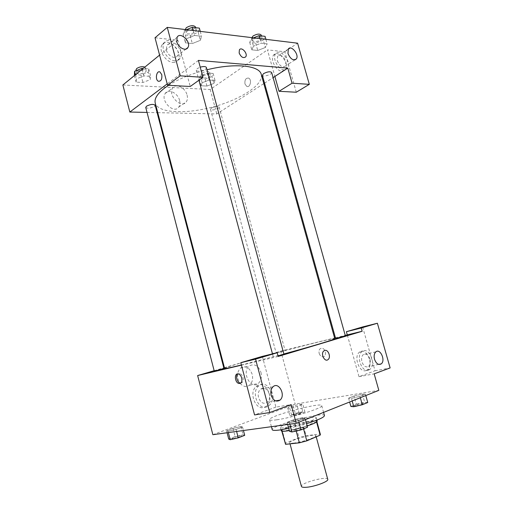 <?xml version="1.0" encoding="UTF-8"?>
<svg xmlns="http://www.w3.org/2000/svg" width="513" height="513" viewBox="0 0 513 513"><rect width="100%" height="100%" fill="white"/><g stroke="black" fill="none" stroke-linecap="round" stroke-linejoin="round"><path stroke-width="0.38" stroke-dasharray="2.56 1.92" d="M327.756 479.328C327.339 475.705 299.964 483.086 301.426 486.433M293.577 443.097C301.336 442.366 316.951 437.159 315.899 435.684C315.758 433.107 288.55 440.449 289.723 442.751C289.903 443.232 291.185 443.347 293.577 443.097M316.572 421.949L316.765 421.179L316.258 420.827L302.555 422.693L295.488 424.578L282.092 429.939L285.638 443.194L298.989 437.589L306.069 435.704L319.868 434.081L320.394 434.505M285.638 443.194L285.241 443.989M316.515 421.737L303.112 427.207L303.555 428.849M296.187 430.997L295.7 429.182L282.067 431.196M295.7 429.182L303.112 427.207M282.092 429.939L281.682 430.644L282.003 430.939M307.159 426.002L289.332 430.574M281.259 430.76C279.816 428.015 317.047 417.967 317.181 421.07M311.372 420.743C314.738 419.365 316.374 418.364 316.277 417.749C316.175 414.754 278.957 424.796 280.374 427.438C280.573 427.983 282.291 428.054 285.517 427.637C292.218 426.797 304.805 423.437 311.372 420.743M295.488 424.578L298.989 437.589M316.258 420.827L319.868 434.081M302.555 422.693L306.069 435.704M288.742 428.381L306.543 423.719M324.466 415.601C324.165 411.279 270.3 425.809 272.217 429.702M276.828 419.801C292.057 417.768 323.793 407.694 321.741 405.648C321.568 401.794 267.773 416.306 269.569 419.724C269.819 420.423 272.243 420.448 276.828 419.801M289.845 424.168L289.479 422.815L287.113 422.308L293.616 419.756L302.484 417.685L305.03 418.133L298.528 420.711L289.479 422.815L287.126 422.302L293.616 419.756L302.484 417.685L305.017 418.133M305.434 419.621L305.03 418.133L298.528 420.711L289.473 422.815M226.573 430.785L232.998 428.381L240.905 426.521L242.527 427.028L236.083 429.452L228.035 431.343L226.573 430.785L232.998 428.381L240.911 426.515L242.514 427.028L236.083 429.452L228.029 431.343L226.586 430.779L227.086 432.754M350.879 406.45L356.336 404.231L354.053 396.036L348.584 398.184L354.053 396.036L362.39 394.061L365.41 394.196L359.953 396.363L351.463 398.37L359.953 396.363L365.41 394.196L362.396 394.061L354.047 396.042M352.187 400.98L351.463 398.37L348.584 398.184L351.45 398.377M212.863 434.697L295.167 404.09L378.831 390.361M304.927 411.99L299.445 414.113L291.82 415.908L289.794 415.556L295.27 413.446L302.773 411.676L304.927 411.99L302.85 404.334L297.36 406.399L289.749 408.213L287.748 407.944L293.237 405.892L300.727 404.103L302.85 404.334L297.36 406.399L289.742 408.22L287.761 407.938L293.237 405.892L300.727 404.103L302.843 404.34M319.124 353.239C319.779 355.272 320.92 356.464 322.536 356.811C326.781 357.606 326.197 348.66 321.965 348.25C319.548 348.365 318.599 350.026 319.124 353.239C318.599 350.026 319.548 348.365 321.965 348.25C326.197 348.66 326.781 357.606 322.53 356.811C320.914 356.464 319.779 355.272 319.124 353.239M362.627 326.935L375.029 370.796L358.997 376.664L347.295 334.886M358.997 376.664L374.163 373.842M224.412 367.68L280.855 351.104L295.167 404.09M280.855 351.104L334.598 337.99M335.425 337.785L345.236 335.393M366.211 370.501L367.385 369.854C374.439 364.967 366.122 346.333 359.472 352.168C353.22 356.509 359.466 373.522 366.211 370.501M368.687 370.027C361.947 373.054 355.682 355.984 361.928 351.636C368.565 345.788 376.908 364.48 369.867 369.379L368.687 370.027M369.982 359.062C368.308 354.656 366.077 353.156 363.307 354.554C361.633 356.15 361.178 358.581 361.947 361.838C363.621 366.237 365.84 367.757 368.59 366.385C370.296 364.781 370.758 362.338 369.982 359.062M375.029 370.796L390.13 367.93M240.148 383.391C243.162 386.712 246.253 387.341 249.414 385.282C252.306 382.717 253.23 379.069 252.204 374.349C249.523 367.462 245.644 365.352 240.559 368.026C236.679 372.271 236.487 377.324 239.969 383.166M214.152 370.694L223.809 367.859M260.97 372.425C262.021 377.209 261.104 380.896 258.219 383.493C250.575 390.034 241.232 371.854 249.26 365.993C254.352 363.3 258.251 365.442 260.97 372.425M262.355 356.368L275.917 407.104L291.166 404.597M278.187 356.439L241.431 365.16M240.68 383.102C242.822 382.749 243.598 380.922 243.015 377.619C242.322 375.349 241.174 373.983 239.571 373.535L237.891 373.887M264.407 407.258L266.446 406.072C275.616 399.05 264.779 378.331 256.167 386.507C248.388 392.567 255.737 411.067 264.407 407.258M275.917 407.104L254.57 414.927M266.895 406.841C258.219 410.663 250.844 392.092 258.623 386.013C267.235 377.812 278.097 398.607 268.934 405.655L266.895 406.841M269.254 393.881C267.17 388.565 264.233 387.014 260.431 389.226C258.398 391.259 257.77 394.048 258.546 397.588C260.617 402.885 263.535 404.462 267.305 402.32C269.396 400.275 270.05 397.466 269.254 393.881M324.684 350.456L323.806 350.95M345.352 335.797L335.598 338.4M283.907 354.162L278.04 355.9M277.347 352.623L285.042 350.469L277.347 352.623M223.963 368.449L214.254 371.091M241.392 365.006L283.856 353.983M334.797 338.708C334.951 336.682 223.463 366.763 224.611 368.437M168.527 85.318C178.787 78.842 191.618 73.66 207.008 69.768M261.264 74.443C263.945 84.677 240.501 99.599 213.145 106.89C185.828 114.348 158.062 113.245 155.234 103.055M145.743 107.429C147.597 108.711 150.469 108.378 154.362 106.422L155.157 105.171M271.653 72.474C272.435 74.449 262.701 77.373 262.348 75.27M206.399 67.504C207.278 69.864 196.659 72.718 196.242 70.243L197.274 68.582L200.23 67.165M211.439 108.076C215.043 106.332 217.608 105.973 219.134 106.999C219.801 108.692 210.779 111.135 210.503 109.333L211.439 108.076M198.409 60.406L167.2 83.908M147.039 112.424L157.113 112.648M157.741 112.661L216.807 113.957L263.81 83.593M264.535 83.125L273.089 77.604M239.391 49.857L239.148 52.999M277.257 60.669C279.726 66.158 282.49 67.921 285.561 65.953L285.933 61.489C283.471 56 280.701 54.25 277.61 56.238L277.257 60.669M284.093 69.864C278.303 69.781 272.057 58.046 275.584 53.833C279.976 47.081 292.461 62.477 287.504 68.402L284.093 69.864M281.977 71.236L285.388 69.768C290.358 63.849 277.886 48.511 273.487 55.25C269.953 59.47 276.186 71.166 281.977 71.236M166.43 50.171C167.751 55.968 175.401 59.777 177.472 55.757C181.192 50.306 169.963 39.681 166.77 45.715L166.43 50.171M174.85 60.771C167.777 60.592 160.383 48.671 164.032 43.239C168.854 34.14 185.7 50.152 180.089 58.302C178.941 60.098 177.197 60.919 174.85 60.771M172.804 62.374C175.145 62.515 176.895 61.695 178.043 59.899C183.654 51.762 166.84 35.827 162.012 44.913C158.363 50.332 165.737 62.208 172.804 62.374M155.022 37.776L177.87 40.238L190.233 86.492M296.277 92.225L284.83 51.755L267.433 49.883L274.878 76.443M284.83 51.755L297.591 43.182M253.473 37.827L251.364 38.661L249.716 42.387L255.673 43.073L263.284 40.091L265.356 47.504L267.17 43.849L261.213 43.156L253.46 46.189L251.8 49.838L257.731 50.466L265.362 47.504L267.158 43.849M265.907 39.341L267.17 43.849L261.213 43.156L253.454 46.183M213.863 83.433L215.011 80.419L209.15 80.047L202.141 82.734L201.122 85.735L206.963 86.062L213.87 83.433L215.018 80.419L209.15 80.047L202.141 82.734L201.115 85.742L206.963 86.062L213.863 83.433L211.997 76.546L213.132 73.462L207.258 73.045L200.262 75.751L199.256 78.822L205.11 79.194L211.997 76.546M134.194 74.661L141.004 75.097L148.231 72.23L150.174 79.65L150.726 76.354L143.884 75.924L136.522 78.835L136.137 82.118L142.935 82.503L150.181 79.65L150.713 76.36M186.373 29.69L184.141 30.6L183.147 34.737L190.156 35.544L198.198 32.281L200.371 40.322L201.564 36.263L194.536 35.448L186.334 38.764L185.328 42.816L192.317 43.56L200.378 40.322M200.243 31.37L201.564 36.263L194.536 35.448L186.341 38.77L185.315 42.816L192.317 43.56L200.371 40.322L201.558 36.263M122.87 84.978L210.202 89.493L267.433 49.883M177.87 40.238L159.594 55.103M179.588 100.452C177.934 93.122 168.411 88.339 165.282 93.411C159.844 100.484 173.997 114.604 178.8 107.044C179.986 105.306 180.249 103.107 179.588 100.452M210.202 89.493L216.807 113.957M187.091 95.129C187.758 97.816 187.508 100.041 186.322 101.792C181.531 109.397 167.27 95.04 172.708 87.928C175.831 82.824 185.398 87.723 187.091 95.129M161.755 74.603L159.973 71.987M244.97 84.017L246.759 86.389C250.229 88.089 252.152 79.412 248.574 78.091C245.772 77.938 244.566 79.913 244.97 84.017C244.566 79.913 245.765 77.938 248.574 78.091C252.146 79.412 250.222 88.089 246.753 86.389L244.964 84.017M148.231 72.23L148.764 68.857L143.178 68.46M137.497 71.499C141.351 69.428 144.23 69.146 146.141 70.653C146.955 72.91 137.151 75.219 136.759 72.859L137.497 71.499M148.764 68.857L150.726 76.354L143.884 75.924L136.529 78.842L136.131 82.118L142.935 82.503L150.174 79.65M142.152 69.293L143.884 75.924M135.464 74.738L136.529 78.842M134.432 75.578L136.131 82.118M141.004 75.097L142.935 82.503M144.865 67.088L145.359 67.671C146.179 69.948 136.381 72.256 135.983 69.871M202.77 75.918C206.329 74.077 208.894 73.763 210.465 74.981C211.196 76.912 202.218 79.342 201.878 77.303L202.77 75.918M213.132 73.462L215.018 80.419M207.258 73.045L209.15 80.047M200.262 75.751L202.141 82.734M199.256 78.822L201.115 85.742M205.11 79.194L206.963 86.062M202.019 73.135C205.578 71.288 208.143 70.98 209.714 72.211C210.452 74.161 201.474 76.591 201.128 74.532L202.019 73.135M198.198 32.281L199.365 28.138M187.155 30.96C191.298 28.619 194.337 28.324 196.274 30.075C197.242 32.755 186.687 35.596 186.174 32.794L187.155 30.96M193.209 30.517L194.536 35.448M184.141 30.6L186.341 38.77M183.147 34.737L185.315 42.816M190.156 35.544L192.317 43.56M195.402 26.836C196.376 29.549 185.821 32.39 185.302 29.555M263.284 40.091L265.067 36.352M253.916 38.969C257.718 36.917 260.412 36.583 261.996 37.956C262.848 40.206 253.178 43.156 252.742 40.777L253.916 38.969M259.944 38.616L261.213 43.156M251.364 38.661L253.46 46.189L251.787 49.838L257.731 50.466L265.356 47.504M249.716 42.387L251.787 49.838M255.673 43.073L257.731 50.466M261.155 34.974C262.021 37.244 252.351 40.194 251.915 37.795L251.889 37.635M228.715 439.051L235.134 436.582L243.059 434.742L244.701 435.345M232.953 438.641C237.372 437.788 240.244 436.852 241.572 435.838C241.597 435.024 231.382 437.89 231.793 438.583L232.953 438.641M240.905 426.521L243.059 434.742M242.527 427.028L243.438 430.516M236.083 429.452L236.602 431.452M228.035 431.343L228.356 432.581M232.998 428.381L235.134 436.582M232.966 438.673C237.378 437.813 240.251 436.877 241.578 435.864C241.604 435.056 231.389 437.916 231.799 438.609L232.966 438.673M294.161 415.004C298.207 414.196 300.765 413.382 301.849 412.561C301.881 411.868 292.455 414.414 292.827 414.998L294.161 415.004C298.213 414.222 300.772 413.407 301.856 412.587C301.888 411.894 292.461 414.433 292.833 415.017L294.167 415.03M300.727 404.103L302.773 411.676M297.36 406.399L299.445 414.113M289.749 408.213L291.82 415.908M287.748 407.944L289.794 415.556M293.237 405.892L295.27 413.446M289.537 431.35L296.027 428.714L304.914 426.675L307.499 427.233M294.719 430.837C299.534 429.939 302.574 428.945 303.837 427.861C303.831 426.893 292.654 429.913 293.135 430.747L294.719 430.837M302.484 417.685L304.914 426.675M298.528 420.711L298.932 422.212M287.113 422.308L287.69 424.463M293.616 419.756L296.027 428.714M294.725 430.862C299.541 429.965 302.58 428.977 303.843 427.887C303.843 426.925 292.66 429.945 293.147 430.779L294.725 430.862M356.336 404.231L364.692 402.282L367.744 402.513M356.118 405.777C360.498 404.93 363.198 404.071 364.217 403.212C364.23 402.404 353.919 405.078 354.348 405.77L356.118 405.777M362.39 394.061L364.692 402.282M365.41 394.196L365.788 395.555M359.953 396.363L360.338 397.729M348.584 398.184L349.642 401.993M356.125 405.802C360.504 404.956 363.204 404.097 364.23 403.237C364.236 402.429 353.925 405.103 354.361 405.796L356.125 405.802M316.207 436.826L315.899 435.684M290.025 443.854L289.723 442.751M280.374 427.438L281.009 429.811M316.277 417.749L316.925 420.121M316.765 421.179L316.899 421.673M281.682 430.644L281.81 431.138M269.569 419.724L271.415 426.688M321.741 405.648L323.581 412.381M367.385 369.854L369.867 369.379M359.472 352.168L361.928 351.636M375.837 351.88L363.307 354.554M378.69 364.397L368.59 366.385M249.414 385.282L258.219 383.493M240.559 368.026L249.26 365.993M238.263 373.932L239.571 373.535M266.446 406.072L268.934 405.655M256.167 386.507L258.623 386.013M273.019 386.776L260.431 389.226M275.609 400.877L267.305 402.32M196.242 70.243L198.929 80.233M272.486 353.906L273.32 357.016M210.503 109.333L276.097 352.88M219.134 106.999L285.042 350.469M288.306 49.043L277.61 56.238M294.885 59.88L285.561 65.953M285.388 69.768L287.504 68.402M273.487 55.25L275.584 53.833M177.1 37.25L166.77 45.715M186.001 49.043L177.472 55.757M178.043 59.899L180.089 58.302M162.012 44.913L164.032 43.239M178.8 107.044L186.322 101.792M165.282 93.411L172.708 87.928M136.189 70.659L136.759 72.859M145.359 67.671L146.141 70.653M201.128 74.532L201.878 77.303M209.714 72.211L210.465 74.981M185.308 29.562L186.174 32.794M195.626 27.67L196.274 30.075M251.915 37.795L252.742 40.777M261.418 35.897L261.996 37.956"/><path stroke-width="0.77" d="M290.025 443.854L301.426 486.433C301.657 487.126 302.997 487.427 305.447 487.331C313.405 487.132 329.013 481.502 327.756 479.328L316.207 436.826M316.572 421.949L320.163 435.127L320.394 434.505L316.899 421.673M320.163 435.127L306.8 440.859L299.374 442.834L285.581 444.335L281.81 431.138M303.555 428.849L306.8 440.859M282.067 431.196L285.581 444.335M296.187 430.997L299.374 442.834M316.925 420.121L317.181 421.07C317.291 421.712 315.655 422.731 312.289 424.123L307.159 426.002M289.332 430.574C284.298 431.427 281.605 431.491 281.259 430.76L281.009 429.811M271.415 426.688L272.217 429.702C272.499 430.49 274.942 430.593 279.553 430.016L288.742 428.381M306.543 423.719C318.272 419.98 324.242 417.274 324.466 415.601L323.581 412.381M345.236 335.393L347.295 334.886L346.397 331.693L362.627 326.935L377.395 323.248L390.13 367.93L374.163 373.842L378.831 390.361L296.206 423.296L212.863 434.697L197.64 375.548L214.152 370.694M334.598 337.99L335.425 337.785M374.528 359.267C376.234 363.736 378.459 365.282 381.204 363.903C385.859 360.601 380.223 347.955 375.837 351.88C374.182 353.495 373.746 355.958 374.528 359.267M346.397 331.693L361.216 328.012L377.395 323.248M347.295 334.886L362.14 331.27L361.216 328.012M223.809 367.859L224.412 367.68M241.706 378.03C242.29 381.614 241.392 383.429 239 383.474C234.755 382.884 233.973 372.861 238.263 373.932C239.866 374.387 241.007 375.753 241.706 378.03M241.431 365.16L197.64 375.548M240.783 362.697L255.564 359.132L277.2 352.764L262.355 356.368L240.783 362.697L254.57 414.927L269.774 412.523L291.166 404.597L296.206 423.296M237.891 373.887C235.236 375.561 237.102 382.666 240.308 383.057L240.68 383.102M271.172 395.279C273.288 400.672 276.225 402.288 279.995 400.121C286.068 395.35 278.732 381.268 273.019 386.776C270.992 388.835 270.377 391.669 271.172 395.279M269.774 412.523L255.564 359.132M277.2 352.764L278.187 356.439L362.14 331.27M324.684 350.456C328.166 349.109 331.244 357.17 328.14 359.517C324.812 362.685 320.279 353.733 323.812 350.95L324.684 350.456C328.166 349.109 331.238 357.17 328.14 359.517L328.14 359.517C324.812 362.685 320.279 353.733 323.806 350.95M337.253 338.061L345.352 335.797L271.653 72.474C270.12 71.301 267.427 71.679 263.573 73.622L262.348 75.27L335.598 338.4L337.253 338.061M278.04 355.9L283.907 354.162L206.399 67.504C205.668 66.376 203.616 66.26 200.23 67.165M215.338 370.88L223.963 368.449L155.157 105.171C153.304 103.889 150.424 104.229 146.513 106.197L145.743 107.429L214.254 371.091L215.338 370.88M168.527 85.318L164.808 87.903C157.35 93.648 154.156 98.701 155.234 103.055L224.611 368.437C224.758 368.764 229.228 367.892 238.013 365.814L241.392 365.006M283.856 353.983C312.975 346.083 335.771 339.189 334.797 338.708L261.264 74.443C259.572 65.504 235.069 62.721 207.008 69.768M198.409 60.406L287.806 68.094L292.07 83.209L309.32 84.344L297.591 43.182L167.257 27.369L180.153 75.821L202.968 77.328L198.409 60.406M167.2 83.908L129.834 112.046L147.039 112.424M157.113 112.648L157.741 112.661M263.81 83.593L264.535 83.125M273.089 77.604L287.806 68.094M239.148 52.999L239.391 49.857C241.508 46.279 248.145 53.634 245.721 56.84C243.303 58.514 241.116 57.232 239.148 52.999C241.116 57.232 243.303 58.514 245.721 56.84C248.138 53.634 241.508 46.279 239.391 49.857M287.973 53.519L288.306 49.043C291.198 44.541 299.586 54.981 296.315 58.95C293.256 60.912 290.48 59.098 287.973 53.519M176.78 41.758L177.1 37.25C180.281 31.165 191.612 42.053 187.905 47.542C185.847 51.595 178.139 47.658 176.78 41.758M202.968 77.328L190.233 86.492L167.559 85.267L155.022 37.776L167.257 27.369M167.559 85.267L180.153 75.821M274.878 76.443L279.04 91.295L296.277 92.225L309.32 84.344M279.04 91.295L292.07 83.209M159.594 55.103L122.87 84.978L129.834 112.046M161.755 74.603C162.236 79.182 161.108 81.394 158.376 81.253C154.836 79.848 156.491 70.108 159.966 71.987L161.755 74.603C162.236 79.182 161.114 81.394 158.376 81.253L158.376 81.253C154.843 79.848 156.491 70.108 159.973 71.987M143.178 68.46L141.915 68.37L134.573 71.301L134.432 75.578M141.915 68.37L142.152 69.293M134.573 71.301L135.464 74.738M136.189 70.659L135.983 69.871L136.714 68.498C139.594 66.748 142.306 66.273 144.865 67.088M200.243 31.37L199.365 28.138L192.324 27.253L186.373 29.69M192.324 27.253L193.209 30.517M185.308 29.562L186.277 27.708C190.413 25.355 193.452 25.066 195.402 26.836L195.626 27.67M265.907 39.341L265.067 36.352L259.103 35.609L253.473 37.827M259.103 35.609L259.944 38.616M251.889 37.635L253.082 35.968C256.878 33.909 259.572 33.576 261.155 34.974L261.418 35.897M243.438 430.516L244.701 435.345L238.269 437.839L230.202 439.705L228.715 439.051L227.086 432.754M236.602 431.452L238.269 437.839M228.356 432.581L230.202 439.705M305.434 419.621L307.499 427.233L301.009 429.9L291.935 431.972L289.537 431.35L287.69 424.463M298.932 422.212L301.009 429.9M289.845 424.168L291.935 431.972M365.788 395.555L367.744 402.513L362.293 404.744L353.784 406.726L350.879 406.45L349.642 401.993M360.338 397.729L362.293 404.744M352.187 400.98L353.784 406.726M381.204 363.903L378.69 364.397M239 383.474L240.308 383.057M279.995 400.121L275.609 400.877M198.929 80.233L272.486 353.906M296.315 58.95L294.885 59.88M187.905 47.542L186.001 49.043"/></g></svg>
